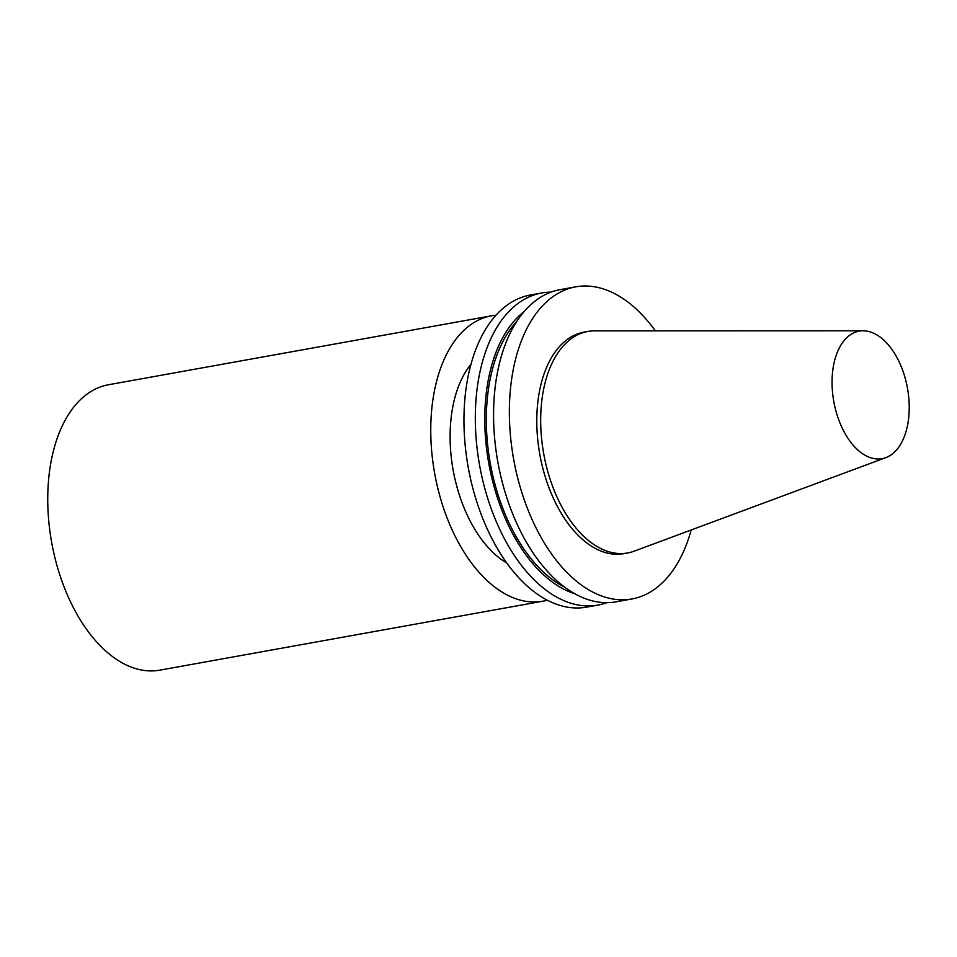 <?xml version="1.0" encoding="UTF-8"?>
<svg xmlns="http://www.w3.org/2000/svg" width="957" height="957" viewBox="0 0 957 957"><rect width="100%" height="100%" fill="white"/><g stroke="black" fill="none" stroke-linecap="round" stroke-linejoin="round"><path stroke-width="1.44" d="M832.1 379.092A64.789 37.443 79.8 0 0 885.859 457.625A64.789 37.443 79.8 0 0 907.487 388.255A64.789 37.443 79.8 0 0 863.035 330.787A64.789 37.443 79.8 0 0 832.1 379.092M863.035 330.787L594.488 330.871A112.531 65.028 79.8 0 0 587.765 331.469A112.531 65.028 79.8 0 0 540.765 414.788A112.531 65.028 79.8 0 0 627.636 552.967A112.531 65.028 79.8 0 0 634.132 551.184L885.859 457.625M470.976 364.246A112.531 65.028 79.8 0 0 450.185 431.081A112.531 65.028 79.8 0 0 506.743 562.967M550.957 292.136A158.563 91.633 79.8 0 0 541.686 292.986L530.31 295.031A158.563 91.633 79.8 0 0 464.073 412.431A158.563 91.633 79.8 0 0 586.485 607.145L597.862 605.099A158.563 91.633 79.8 0 0 606.846 602.659M541.686 292.986A158.563 91.633 79.8 0 0 475.438 410.386A158.563 91.633 79.8 0 0 597.862 605.099M524.005 311.707A149.627 86.465 79.8 0 0 484.9 411.821A149.627 86.465 79.8 0 0 574.762 593.711M516.78 321.456A147.067 84.982 79.8 0 0 486.431 412.443A147.067 84.982 79.8 0 0 564.582 587.096M655.342 330.847A158.563 91.633 79.8 0 0 575.731 286.849L559.941 289.696A158.563 91.633 79.8 0 0 493.692 407.096A158.563 91.633 79.8 0 0 616.117 601.821L631.907 598.974A158.563 91.633 79.8 0 0 691.181 529.975M575.731 286.849A158.563 91.633 79.8 0 0 509.483 404.261A158.563 91.633 79.8 0 0 631.907 598.974M587.765 331.469L583.89 332.163A112.531 65.028 79.8 0 0 536.877 415.482A112.531 65.028 79.8 0 0 623.749 553.66L627.636 552.967M495.965 315.224A144.986 83.785 79.8 0 0 491.443 315.822A144.986 83.785 79.8 0 0 430.865 423.173A144.986 83.785 79.8 0 0 542.81 601.211A144.986 83.785 79.8 0 0 547.26 600.195M491.443 315.822L108.416 384.762A144.986 83.785 79.8 0 0 47.85 492.113A144.986 83.785 79.8 0 0 159.783 670.151L542.81 601.211"/></g></svg>
